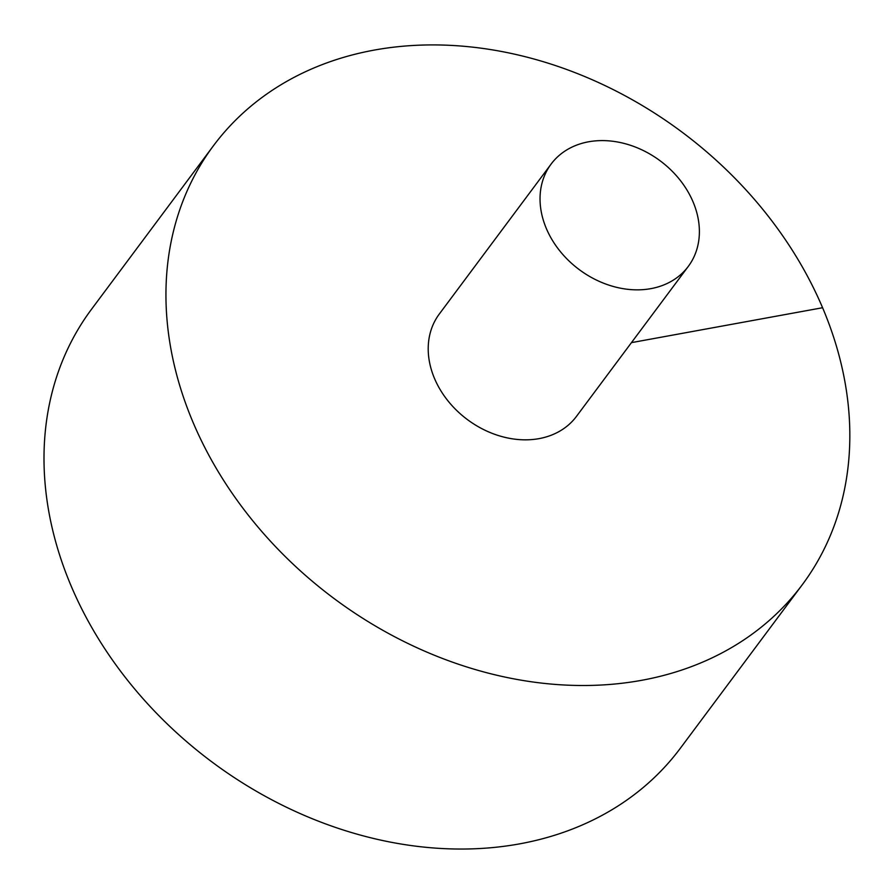 <?xml version="1.0" encoding="UTF-8"?>
<svg xmlns="http://www.w3.org/2000/svg" width="894" height="894" viewBox="0 0 894 894"><rect width="100%" height="100%" fill="white"/><g stroke="black" fill="none" stroke-linecap="round" stroke-linejoin="round"><path stroke-width="1.34" d="M213.487 145.688L91.546 309.223A367.233 290.952 36.7 0 0 128.77 681.764A367.233 290.952 36.7 0 0 519.705 843.847A367.233 290.952 36.7 0 0 680.345 748.256L802.287 584.721A367.233 290.952 36.7 0 0 681.809 131.954A367.233 290.952 36.7 0 0 213.487 145.688A367.233 290.952 36.7 0 0 250.711 518.218A367.233 290.952 36.7 0 0 641.646 680.312A367.233 290.952 36.7 0 0 802.287 584.721M551.117 164.071L439.289 314.051A85.567 67.799 36.7 0 0 434.562 378.598A85.567 67.799 36.7 0 0 539.048 438.63A85.567 67.799 36.7 0 0 576.485 416.358L688.313 266.367A85.567 67.799 36.7 0 0 660.241 160.875A85.567 67.799 36.7 0 0 551.117 164.071A85.567 67.799 36.7 0 0 559.789 250.879A85.567 67.799 36.7 0 0 650.888 288.639A85.567 67.799 36.7 0 0 688.313 266.367M822.581 307.726L631.455 342.637"/></g></svg>
